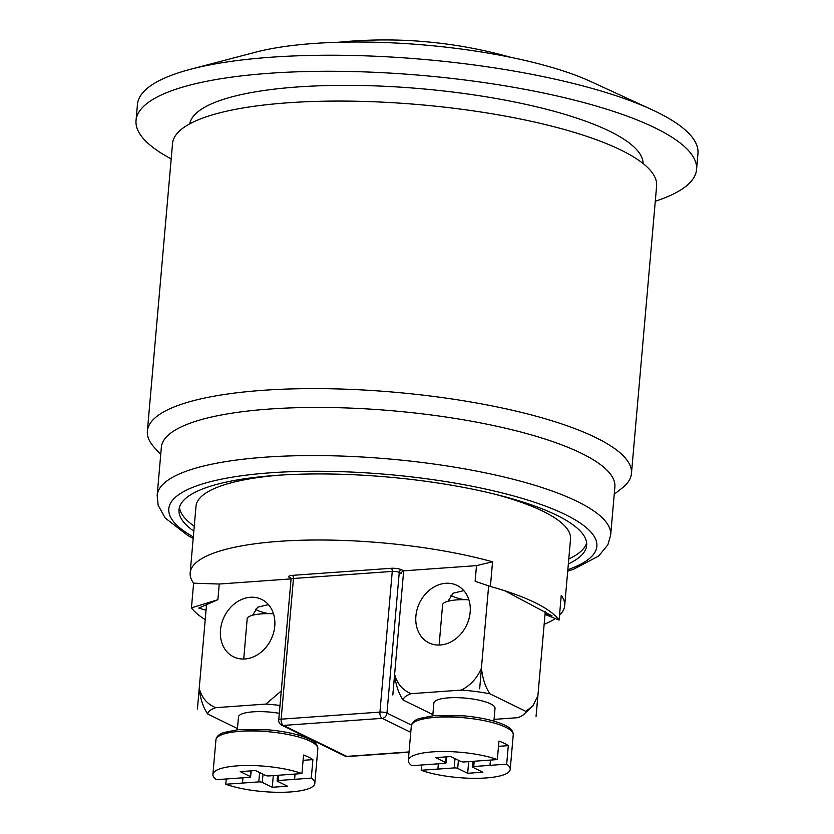 <?xml version="1.0" encoding="UTF-8"?>
<svg xmlns="http://www.w3.org/2000/svg" width="834" height="834" viewBox="0 0 834 834"><rect width="100%" height="100%" fill="white"/><g stroke="black" fill="none" stroke-linecap="round" stroke-linejoin="round"><path stroke-width="1.25" d="M468.906 599.792A30.691 7.621 -175 0 0 442.635 604.327L439.132 645.047M432.752 715.78L433.868 703.01A30.691 7.621 5 0 1 456.448 697.651A30.691 7.621 5 0 1 490.496 703.823A30.691 7.621 5 0 1 495.021 708.358L493.905 721.129M446.148 756.886L445.658 762.526A2.554 0.636 5 0 1 446.034 762.901A2.554 0.636 5 0 1 444.824 763.339L411.84 765.695A51.155 12.698 5 0 1 408.306 760.462A51.155 12.698 5 0 1 441.666 751.517A51.155 12.698 5 0 1 497.345 759.576L498.961 741.072A51.155 12.698 5 0 1 508.302 745.627L506.686 764.142A51.155 12.698 5 0 1 510.22 769.375A51.155 12.698 5 0 1 476.871 778.32A51.155 12.698 5 0 1 421.18 770.262L421.639 764.997M497.345 759.576L464.361 761.942A2.554 0.636 5 0 1 460.858 761.442L450.85 756.553L435.65 757.637L445.658 762.526M455.01 758.575L454.186 767.916A2.554 0.636 5 0 1 457.699 768.406L458.408 760.243M454.186 767.916L437.902 769.084L438.371 763.798M457.699 768.406L467.676 773.285L482.876 772.201L472.888 767.322A2.554 0.636 5 0 1 472.513 766.946A2.554 0.636 5 0 1 473.733 766.519L474.192 761.234M467.676 773.285L468.698 761.63M490.444 760.066L490.017 765.351L473.733 766.519M437.902 769.084L438.34 763.798M437.881 769.063L421.18 770.262M506.686 764.142L489.985 765.341M498.503 746.336L508.302 745.627M470.168 612.198A31.973 26.031 116 0 1 428.989 642.868A31.973 26.031 116 0 1 419.648 602.711A31.973 26.031 116 0 1 457.063 585.426A31.973 26.031 116 0 1 470.168 612.198M448.014 601.251L453.071 593.214L463.84 590.618M273.5 613.772A30.691 7.621 -175 0 0 247.229 618.307L243.726 659.037M237.346 729.76L238.461 716.99A30.691 7.621 5 0 1 279.317 713.31M250.742 770.866L250.252 776.506A2.554 0.636 5 0 1 250.627 776.892A2.554 0.636 5 0 1 249.418 777.319L216.433 779.675A51.155 12.698 5 0 1 212.899 774.442A51.155 12.698 5 0 1 246.249 765.497A51.155 12.698 5 0 1 301.939 773.556L303.555 755.051A51.155 12.698 5 0 1 312.896 759.618L311.28 778.122A51.155 12.698 5 0 1 314.814 783.355A51.155 12.698 5 0 1 281.454 792.3A51.155 12.698 5 0 1 225.774 784.241L226.233 778.977M301.939 773.556L268.955 775.922A2.554 0.636 5 0 1 265.452 775.422L255.444 770.533L240.244 771.617L250.252 776.506M259.603 772.565L258.78 781.896A2.554 0.636 5 0 1 262.283 782.396L263.002 774.223M258.78 781.896L242.496 783.063L242.965 777.778L242.475 783.043L225.774 784.241M262.283 782.396L272.27 787.265L287.469 786.181L277.482 781.302A2.554 0.636 5 0 1 277.107 780.926A2.554 0.636 5 0 1 278.327 780.499L278.785 775.213M272.27 787.265L273.291 775.61M295.038 774.056L294.611 779.331L278.327 780.499M311.28 778.122L294.579 779.321M303.096 760.316L312.896 759.618M274.761 626.188A31.973 26.031 116 0 1 233.583 656.848A31.973 26.031 116 0 1 224.242 616.701A31.973 26.031 116 0 1 261.657 599.406A31.973 26.031 116 0 1 274.761 626.188M252.608 615.231L257.664 607.204L268.433 604.598M255.465 609.279A25.573 6.349 -175 0 0 268.757 613.636M206.519 604.66L197.418 708.983A74.414 18.473 5 0 1 197.429 708.973L199.232 688.425C201.849 697.891 207.364 704.303 215.745 707.67A61.633 15.293 -175 0 0 207.676 714.008C203.152 707.326 200.337 698.798 199.211 688.446M280.005 705.46A61.633 15.293 -175 0 0 265.89 704.073L281.277 690.927M237.45 728.562L207.676 714.008M215.745 707.67L265.89 704.073M450.871 595.299A25.573 6.349 -175 0 0 464.163 599.656M479.613 688.79A74.414 18.473 5 0 1 479.665 688.79L481.468 668.253C482.584 678.605 485.409 687.133 489.933 693.815A61.633 15.293 -175 0 0 461.296 690.093C470.376 685.485 477.09 678.198 481.406 668.242L488.651 585.875M403.666 570.842L392.804 694.993A74.414 18.473 5 0 1 392.835 694.993L394.638 674.445C397.265 683.911 402.77 690.323 411.152 693.679A61.633 15.293 -175 0 0 403.083 700.028C398.558 693.346 395.743 684.818 394.618 674.466M494.051 719.377L517.737 717.688A61.633 15.293 -175 0 0 522.793 715.259A61.633 15.293 -175 0 0 525.806 711.339L532.832 706.012L537.867 695.817L536.074 716.364A74.414 18.473 5 0 1 536.053 716.375L537.847 695.879M432.856 714.582L403.083 700.028M411.152 693.679L461.296 690.093M489.933 693.815L525.806 711.339M545.29 611.27L536.095 716.375M504.706 590.733L552.098 615.919L545.082 613.647M411.464 725.08L386.955 713.091A5.119 1.272 -175 0 0 379.939 712.1A5.119 2.69 85.9 0 0 382.18 718.345A5.119 4.16 -64 0 0 386.955 713.091L399.257 572.405L401.394 573.458A2.554 2.085 116 0 1 403.781 570.831L476.506 565.629L475.13 581.267L490.402 586.479A187.984 46.652 -175 0 1 508.667 592.036A187.984 46.652 -175 0 1 559.093 620.048L561.251 595.372A187.984 46.652 5 0 1 564.691 605.661A187.984 46.652 5 0 1 559.52 615.2M545.009 614.449L559.093 620.048M476.506 565.629L492.56 561.793L490.402 586.479M206.029 610.259L198.784 608.08L217.882 599.677L219.248 584.029L193.613 583.185A187.984 46.652 5 0 1 190.162 572.895A187.984 46.652 5 0 1 297.04 540.39A187.984 46.652 5 0 1 492.56 561.793M219.248 584.029L291.024 578.9M555.308 618.547A187.984 46.652 5 0 1 544.143 624.301M193.613 583.185L191.445 607.861L217.882 599.677M205.216 619.631A187.984 46.652 5 0 1 191.445 607.861M403.781 570.831L401.644 569.789A2.554 2.085 -64 0 0 399.257 572.405A5.119 1.272 5 0 0 392.251 571.415L379.939 712.1L281.152 719.169A5.119 1.272 -175 0 0 278.723 720.023A5.119 5.119 0 0 0 281.579 725.069A5.119 4.16 -64 0 0 283.393 725.413A5.119 2.69 -94.1 0 1 281.152 719.169L293.464 578.483L392.251 571.415A2.554 1.345 85.9 0 0 391.136 568.298L292.338 575.366A7.673 1.908 -175 0 0 289.836 577.785L290.837 578.285M409.056 751.934L346.767 756.386A5.119 4.16 116 0 1 344.953 756.042A5.119 5.119 0 0 0 347.569 756.553A5.119 2.69 -94.1 0 1 346.767 756.386L283.393 725.413L382.18 718.345L410.766 732.315M494.75 494.166A187.984 46.652 5 0 1 542.84 511.221A187.984 46.652 5 0 1 570.529 539.025L564.691 605.661M190.162 572.895L196 506.248A187.984 46.652 5 0 1 278.41 475.234M194.249 526.223A204.601 50.78 5 0 1 179.466 507.291M586.625 542.913A204.601 50.78 5 0 1 568.778 558.989M643.108 163.547A227.619 56.493 -175 0 0 609.529 131.188A227.619 56.493 -175 0 0 359.506 85.464A227.619 56.493 -175 0 0 189.714 123.88M614.231 494.27L622.039 488.151A242.965 60.298 -175 0 0 631.463 473.472L656.619 185.94A242.965 60.298 -175 0 0 620.83 150.005A242.965 60.298 -175 0 0 351.239 101.154A242.965 60.298 -175 0 0 172.523 143.584L147.368 431.115A242.965 60.298 -175 0 0 154.102 447.212L160.722 454.593M631.463 473.472A242.965 60.298 -175 0 0 595.674 437.537A242.965 60.298 -175 0 0 326.084 388.696A242.965 60.298 -175 0 0 147.368 431.115M567.714 571.175L573.615 569.236L598.614 556.08L607.882 544.779L610.665 535.074L614.877 486.941A227.619 56.493 -175 0 0 581.35 453.279A227.619 56.493 -175 0 0 328.784 407.513A227.619 56.493 -175 0 0 161.358 447.264L157.157 495.396L158.179 505.352L165.247 518.039L187.858 535.553L193.186 538.41M193.811 531.164A204.601 50.78 5 0 1 179.008 509.741A204.601 50.78 5 0 1 329.493 474.014A204.601 50.78 5 0 1 556.528 515.141A204.601 50.78 5 0 1 586.656 545.405A204.601 50.78 5 0 1 568.35 563.93M655.274 201.255A281.329 69.816 -175 0 0 696.557 169.531L697.964 153.487A281.329 69.816 -175 0 0 656.535 111.881A281.329 69.816 -175 0 0 651.573 109.535L590.712 81.513A204.601 50.78 -175 0 0 255.569 52.198L190.757 69.222A281.329 69.816 -175 0 0 137.443 104.448L136.036 120.492A281.329 69.816 -175 0 0 171.189 158.898M651.573 109.535A281.329 69.816 -175 0 0 190.757 69.222M696.557 169.531A281.329 69.816 -175 0 0 655.128 127.925A281.329 69.816 -175 0 0 342.962 71.37A281.329 69.816 -175 0 0 136.036 120.492M505.706 727.258A51.155 12.698 5 0 1 513.244 734.827C513.337 730.991 510.481 727.748 504.664 725.111C495 720.607 481.395 717.511 463.85 715.833L433.409 715.708L419.262 718.543C414.54 720.044 411.892 722.494 411.329 725.903A51.155 12.698 5 0 1 448.953 716.979A51.155 12.698 5 0 1 505.706 727.258M310.3 741.238A51.155 12.698 5 0 1 317.837 748.807C317.931 744.971 315.075 741.728 309.258 739.101C299.594 734.587 285.989 731.501 268.444 729.813L238.003 729.687L223.856 732.533C219.133 734.024 216.486 736.474 215.923 739.883A51.155 12.698 5 0 1 253.546 730.959A51.155 12.698 5 0 1 310.3 741.238M401.644 569.789A7.673 1.908 -175 0 0 391.136 568.298M290.566 577.889A2.554 2.085 -64 0 0 289.836 577.785M292.338 575.366A2.554 1.345 -94.1 0 1 293.464 578.483A5.119 1.272 5 0 0 291.035 579.338L290.743 577.962M610.665 535.074A227.619 56.493 -175 0 0 577.149 501.411A227.619 56.493 -175 0 0 324.572 455.645A227.619 56.493 -175 0 0 157.157 495.396M567.839 569.674A214.838 53.313 -175 0 0 565.212 514.526A214.838 53.313 -175 0 0 276.951 472.378A214.838 53.313 -175 0 0 193.311 536.898M411.329 725.903L408.306 760.462M513.244 734.827L510.22 769.375M473.014 761.317L472.513 766.946M446.565 756.855L446.034 762.901M298.499 735.108L298.645 733.409M215.923 739.883L212.899 774.442M317.837 748.807L314.814 783.355M277.597 775.297L277.107 780.926M251.159 770.835L250.627 776.892M532.832 706.023L522.793 715.259M510.919 57.379A464.058 464.058 0 0 0 338.333 42.273M409.035 752.153L347.569 756.553M344.953 756.042L281.579 725.069M291.035 579.338L278.723 720.023"/></g></svg>
